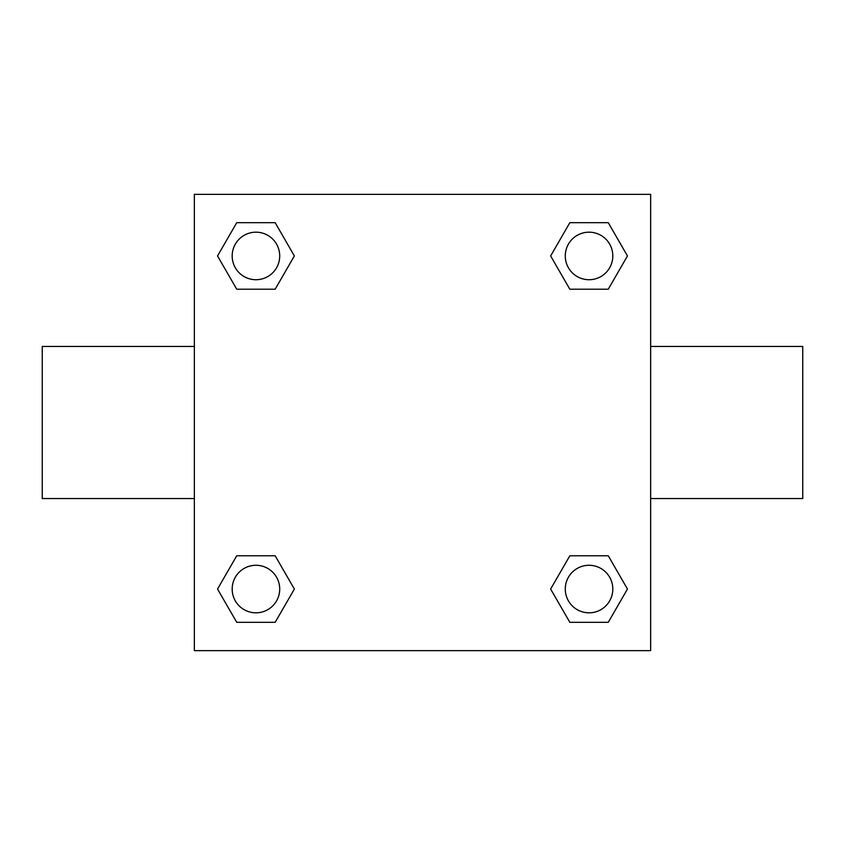 <?xml version="1.0" encoding="UTF-8"?>
<svg xmlns="http://www.w3.org/2000/svg" width="845" height="845" viewBox="0 0 845 845"><rect width="100%" height="100%" fill="white"/><g stroke="black" fill="none" stroke-linecap="round" stroke-linejoin="round"><path stroke-width="1.27" d="M275.164 289.222L236.737 289.222L217.535 255.95L236.737 222.679L275.164 222.679L294.366 255.95L275.164 289.222L236.737 289.222L267.295 289.222M267.295 555.778L275.164 555.778L294.366 589.049L275.164 622.321L236.737 622.321L217.535 589.049L236.737 555.778L275.164 555.778M577.705 289.222L569.836 289.222L550.634 255.95L569.836 222.679L608.263 222.679L627.465 255.95L608.263 289.222L569.836 289.222M569.836 555.778L608.263 555.778L627.465 589.049L608.263 622.321L569.836 622.321L550.634 589.049L569.836 555.778L608.263 555.778L577.705 555.778M650.65 498.55L802.75 498.55L802.75 346.45L650.65 346.45M194.35 346.45L42.25 346.45L42.25 498.55L194.35 498.55M194.35 194.35L650.65 194.35L650.65 650.65L194.35 650.65L194.35 194.35M608.263 622.321L569.836 622.321L608.263 622.321M612.815 589.049A23.766 23.766 0 0 0 577.167 568.463A23.766 23.766 0 0 0 577.167 609.636A23.766 23.766 0 0 0 612.815 589.049M275.164 622.321L236.737 622.321L275.164 622.321M279.716 589.049A23.766 23.766 0 0 0 244.068 568.463A23.766 23.766 0 0 0 244.068 609.636A23.766 23.766 0 0 0 279.716 589.049M569.836 222.679L608.263 222.679L569.836 222.679M612.815 255.95A23.766 23.766 0 0 0 577.167 235.364A23.766 23.766 0 0 0 577.167 276.537A23.766 23.766 0 0 0 612.815 255.95M236.737 222.679L275.164 222.679L236.737 222.679M279.716 255.95A23.766 23.766 0 0 0 244.068 235.364A23.766 23.766 0 0 0 244.068 276.537A23.766 23.766 0 0 0 279.716 255.95"/></g></svg>
